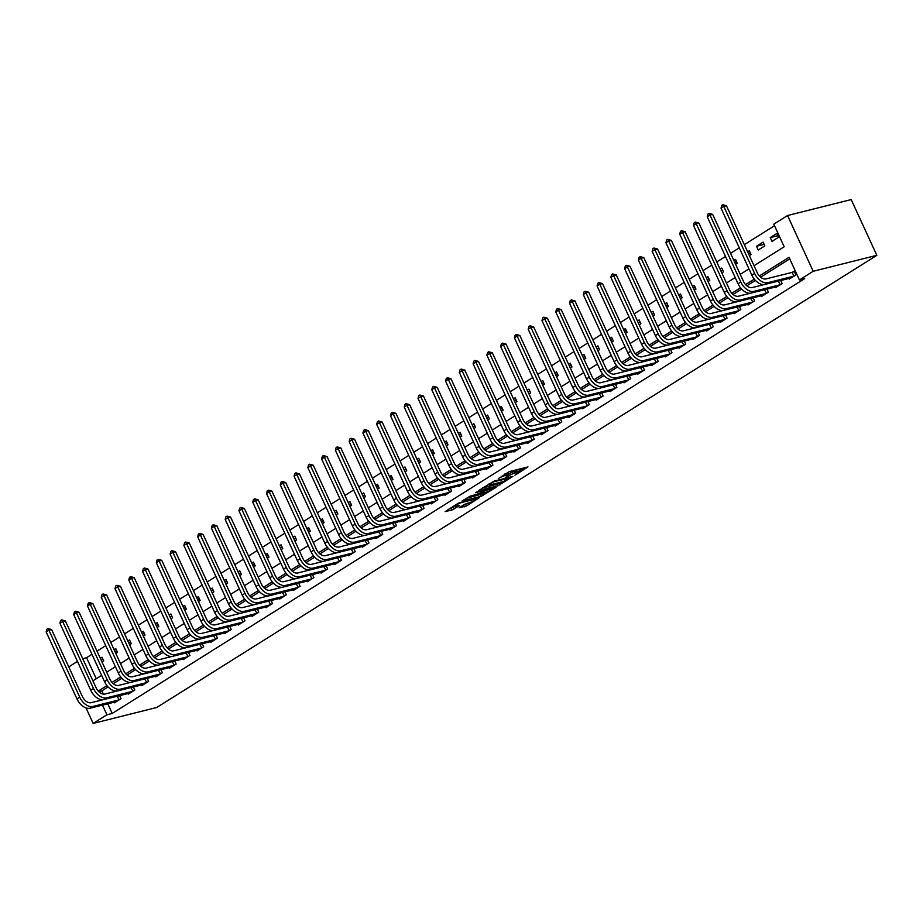<?xml version="1.0" encoding="UTF-8"?>
<svg xmlns="http://www.w3.org/2000/svg" width="923" height="923" viewBox="0 0 923 923"><rect width="100%" height="100%" fill="white"/><g stroke="black" fill="none" stroke-linecap="round" stroke-linejoin="round"><path stroke-width="1.38" d="M514.965 475.218L527.979 466.923L509.242 471.618L498.57 478.472A5.273 0.831 155.3 0 1 505.366 475.472L506.923 475.08A5.273 0.831 155.3 0 1 508.25 475.045A5.273 0.831 155.3 0 1 506.796 476.418L505.273 477.641L508.25 476.049A5.273 0.831 155.3 0 1 515.046 473.038L516.603 472.645A5.273 0.831 155.3 0 1 517.941 472.622A5.273 0.831 155.3 0 1 516.476 473.984L514.965 475.218M459.112 507.788L466.461 505.954L479.672 497.509L458.396 503.15L445.174 511.596L451.935 509.992L459.527 505.631L456.412 506A4.407 0.692 155.3 0 1 455.304 506.023A4.407 0.692 155.3 0 1 457.67 504.223A4.407 0.692 155.3 0 1 462.204 502.366L474.537 499.274A4.407 0.692 155.3 0 1 475.657 499.251A4.407 0.692 155.3 0 1 473.28 501.051A4.407 0.692 155.3 0 1 468.757 502.908L464.581 504.362L459.112 507.788M107.772 703.764L112.225 713.444L106.918 714.771L93.142 723.424L156.795 707.468L876.85 255.336L851.202 199.576L787.55 215.532L773.786 224.174L784.181 246.776L754.022 265.72M112.225 713.444L804.729 278.596L799.422 279.934L813.198 271.281L876.85 255.336M497.97 485.775L512.888 476.395L494.151 481.091L478.806 490.471L497.97 485.775L497.278 484.263L501.489 482.014M496.032 487.379L481.148 496.332L461.996 501.039L470.026 496.239L479.752 493.39L483.837 490.69L475.507 492.686L477.018 491.728L495.87 487.009M789.742 258.878L760.61 277.177M755.429 280.43L746.834 285.818M741.654 289.072L733.07 294.472M727.878 297.725L719.294 303.113M714.114 306.367L705.518 311.766M700.338 315.02L691.742 320.419M686.562 323.673L677.978 329.061M672.786 332.315L664.202 337.714M659.022 340.968L650.427 346.356M645.246 349.609L636.651 355.009M631.47 358.262L622.887 363.662M617.695 366.916L609.111 372.304M603.93 375.557L595.335 380.957M590.155 384.21L581.559 389.598M576.379 392.852L567.795 398.251M562.603 401.505L554.019 406.893M548.839 410.158L540.243 415.546M535.063 418.8L526.468 424.199M521.287 427.453L512.692 432.841M507.512 436.094L498.928 441.494M493.747 444.748L485.152 450.136M479.972 453.389L471.376 458.789M466.196 462.042L457.6 467.442M452.42 470.695L443.836 476.083M438.656 479.337L430.06 484.737M424.88 487.99L416.285 493.378M411.104 496.632L402.509 502.031M397.328 505.285L388.745 510.684M383.564 513.938L374.969 519.326M369.788 522.58L361.193 527.979M356.013 531.233L347.417 536.621M342.237 539.874L333.653 545.274M328.461 548.527L319.877 553.927M314.697 557.18L306.101 562.569M300.921 565.822L292.326 571.222M287.145 574.475L278.561 579.863M273.37 583.117L264.786 588.516M259.605 591.77L251.01 597.169M245.83 600.423L237.234 605.811M232.054 609.065L223.47 614.464M218.278 617.718L209.694 623.106M204.514 626.359L195.918 631.759M190.738 635.012L182.143 640.4M176.962 643.666L168.378 649.054M163.186 652.307L154.603 657.707M149.422 660.96L140.827 666.348M135.646 669.602L127.051 675.001M121.871 678.255L113.287 683.643M108.095 686.897L101.83 690.842L103.341 694.131M789.015 278.4L789.315 279.058L795.926 274.904L794.195 271.131L792.395 272.262M780.743 280.477L782.15 283.546L775.539 287.699L775.239 287.053M766.967 289.118L768.386 292.199L761.775 296.352L761.475 295.695M753.191 297.771L754.61 300.852L747.999 304.994L747.699 304.348M739.415 306.424L740.834 309.493L734.223 313.647L733.923 312.989M725.651 315.066L727.059 318.147L720.448 322.3L720.148 321.642M711.875 323.719L713.294 326.788L706.683 330.942L706.383 330.296M698.1 332.361L699.519 335.441L692.908 339.595L692.608 338.937M684.324 341.014L685.743 344.094L679.132 348.236L678.832 347.59M670.56 349.667L671.967 352.736L665.356 356.889L665.056 356.232M656.784 358.309L658.191 361.389L651.58 365.543L651.28 364.885M643.008 366.962L644.427 370.031L637.816 374.184L637.516 373.538M629.232 375.603L630.651 378.684L624.04 382.837L623.74 382.18M615.468 384.256L616.876 387.337L610.265 391.479L609.965 390.833M601.692 392.91L603.1 395.979L596.489 400.132L596.189 399.474M587.916 401.551L589.336 404.632L582.725 408.785L582.425 408.128M574.141 410.204L575.56 413.273L568.949 417.427L568.649 416.781M560.376 418.846L561.784 421.926L555.173 426.08L554.873 425.422M546.601 427.499L548.008 430.568L541.397 434.721L541.097 434.075M532.825 436.141L534.244 439.221L527.633 443.375L527.333 442.717M519.049 444.794L520.468 447.874L513.857 452.016L513.557 451.37M505.285 453.447L506.692 456.516L500.081 460.669L499.781 460.023M491.509 462.088L492.917 465.169L486.306 469.322L486.006 468.665M477.733 470.742L479.152 473.811L472.541 477.964L472.241 477.318M463.957 479.383L465.377 482.464L458.766 486.617L458.466 485.959M450.193 488.036L451.601 491.117L444.99 495.259L444.69 494.613M436.417 496.689L437.825 499.758L431.214 503.912L430.914 503.254M422.642 505.331L424.061 508.411L417.45 512.565L417.15 511.907M408.866 513.984L410.285 517.053L403.674 521.207L403.374 520.56M395.09 522.626L396.509 525.706L389.898 529.86L389.598 529.202M381.326 531.279L382.733 534.359L376.123 538.501L375.823 537.855M367.55 539.932L368.969 543.001L362.358 547.154L362.058 546.497M353.774 548.574L355.193 551.654L348.582 555.808L348.283 555.15M339.999 557.227L341.418 560.296L334.807 564.449L334.507 563.803M326.234 565.868L327.642 568.949L321.031 573.102L320.731 572.445M312.459 574.521L313.878 577.602L307.267 581.744L306.967 581.098M298.683 583.174L300.102 586.243L293.491 590.397L293.191 589.739M284.907 591.816L286.326 594.897L279.715 599.05L279.415 598.392M271.143 600.469L272.55 603.538L265.939 607.692L265.639 607.046M257.367 609.111L258.786 612.191L252.175 616.345L251.875 615.687M243.591 617.764L245.01 620.844L238.399 624.986L238.099 624.34M229.815 626.417L231.235 629.486L224.624 633.64L224.324 632.982M216.051 635.059L217.459 638.139L210.848 642.293L210.548 641.635M202.275 643.712L203.695 646.781L197.084 650.934L196.784 650.288M188.5 652.353L189.919 655.434L183.308 659.587L183.008 658.93M174.724 661.006L176.143 664.087L169.532 668.229L169.232 667.583M160.96 669.66L162.367 672.729L155.756 676.882L155.456 676.224M147.184 678.301L148.603 681.382L141.98 685.535L141.68 684.878M133.408 686.954L134.827 690.023L128.216 694.177L127.916 693.531M119.632 695.596L121.051 698.676L114.44 702.83L114.14 702.172M774.489 225.731L744.342 244.664M739.288 247.837L730.566 253.317M725.513 256.49L716.79 261.959M711.737 265.132L703.014 270.612M697.973 273.785L689.239 279.265M684.197 282.426L675.474 287.907M670.421 291.08L661.699 296.56M656.645 299.733L647.923 305.201M642.881 308.374L634.147 313.855M629.105 317.027L620.383 322.508M615.329 325.669L606.607 331.149M601.554 334.322L592.831 339.802M587.789 342.975L579.056 348.444M574.014 351.617L565.291 357.097M560.238 360.27L551.516 365.75M546.462 368.912L537.74 374.392M532.686 377.565L523.964 383.045M518.922 386.218L510.2 391.687M505.146 394.859L496.424 400.34M491.371 403.513L482.648 408.981M477.595 412.154L468.872 417.634M463.831 420.807L455.108 426.288M450.055 429.46L441.332 434.929M436.279 438.102L427.557 443.582M422.503 446.755L413.781 452.224M408.739 455.397L400.017 460.877M394.963 464.05L386.241 469.53M381.187 472.691L372.465 478.172M367.412 481.344L358.689 486.825M353.647 489.998L344.925 495.466M339.872 498.639L331.149 504.12M326.096 507.292L317.374 512.773M312.32 515.934L303.598 521.414M298.556 524.587L289.834 530.067M284.78 533.24L276.058 538.709M271.004 541.882L262.282 547.362M257.229 550.535L248.506 556.015M243.464 559.176L234.742 564.657M229.689 567.83L220.966 573.31M215.913 576.483L207.19 581.952M202.137 585.124L193.415 590.605M188.373 593.777L179.639 599.258M174.597 602.419L165.875 607.899M160.821 611.072L152.099 616.552M147.045 619.725L138.323 625.194M133.281 628.367L124.547 633.847M119.505 637.02L110.783 642.5M105.73 645.662L97.007 651.142M91.954 654.315L86.577 657.695L96.257 678.74M776.866 233.461L770.255 237.615L771.986 241.388L778.597 237.234L776.866 233.461M763.09 242.114L756.479 246.268L758.221 250.029L764.832 245.876L763.09 242.114M749.361 255.59L751.057 254.529L749.326 250.756L747.63 251.829M735.585 264.243L737.281 263.182L735.55 259.409L733.854 260.471M721.821 272.885L723.505 271.824L721.774 268.062L720.078 269.124M708.045 281.538L709.741 280.477L707.999 276.704L706.314 277.765M694.269 290.18L695.965 289.118L694.234 285.357L692.538 286.418M680.493 298.833L682.189 297.771L680.459 293.999L678.763 295.072M666.718 307.486L668.414 306.424L666.683 302.652L664.987 303.713M652.953 316.127L654.638 315.066L652.907 311.305L651.223 312.366M639.178 324.781L640.874 323.719L639.143 319.946L637.447 321.008M625.402 333.422L627.098 332.361L625.367 328.6L623.671 329.661M611.626 342.075L613.322 341.014L611.591 337.241L609.895 338.314M597.862 350.728L599.546 349.655L597.816 345.894L596.131 346.956M584.086 359.37L585.782 358.309L584.051 354.547L582.355 355.609M570.31 368.023L572.006 366.962L570.276 363.189L568.58 364.25M556.534 376.665L558.23 375.603L556.5 371.842L554.804 372.904M542.77 385.318L544.455 384.256L542.724 380.484L541.028 381.545M528.994 393.971L530.69 392.898L528.948 389.137L527.264 390.198M515.219 402.613L516.915 401.551L515.184 397.79L513.488 398.851M501.443 411.266L503.139 410.204L501.408 406.432L499.712 407.493M487.679 419.907L489.363 418.846L487.632 415.085L485.936 416.146M473.903 428.56L475.599 427.499L473.857 423.726L472.172 424.788M460.127 437.214L461.823 436.141L460.092 432.379L458.396 433.441M446.351 445.855L448.047 444.794L446.317 441.021L444.621 442.094M432.587 454.508L434.272 453.447L432.541 449.674L430.845 450.736M418.811 463.15L420.507 462.088L418.765 458.327L417.081 459.389M405.035 471.803L406.731 470.742L405.001 466.969L403.305 468.03M391.26 480.456L392.956 479.383L391.225 475.622L389.529 476.683M377.495 489.098L379.18 488.036L377.449 484.263L375.753 485.336M363.72 497.751L365.416 496.689L363.674 492.917L361.989 493.978M349.944 506.392L351.64 505.331L349.909 501.57L348.213 502.631M336.168 515.046L337.864 513.984L336.134 510.211L334.438 511.273M322.404 523.687L324.088 522.626L322.358 518.864L320.662 519.926M308.628 532.34L310.324 531.279L308.582 527.506L306.898 528.579M294.852 540.993L296.548 539.932L294.818 536.159L293.122 537.221M281.077 549.635L282.773 548.574L281.042 544.812L279.346 545.874M267.312 558.288L268.997 557.227L267.266 553.454L265.57 554.515M253.537 566.93L255.233 565.868L253.49 562.107L251.806 563.168M239.761 575.583L241.457 574.521L239.726 570.749L238.03 571.822M225.985 584.236L227.681 583.163L225.95 579.402L224.254 580.463M212.221 592.878L213.905 591.816L212.175 588.055L210.479 589.116M198.445 601.531L200.141 600.469L198.399 596.696L196.714 597.758M184.669 610.172L186.365 609.111L184.635 605.35L182.939 606.411M170.893 618.825L172.589 617.764L170.859 613.991L169.163 615.053M157.118 627.478L158.814 626.405L157.083 622.644L155.387 623.706M143.353 636.12L145.038 635.059L143.307 631.297L141.623 632.359M129.578 644.773L131.274 643.712L129.543 639.939L127.847 641M115.802 653.415L117.498 652.353L115.767 648.592L114.071 649.654M102.026 662.068L103.722 661.006L101.992 657.234L100.295 658.295M68.752 666.891L77.474 661.41M86.577 657.695L82.712 658.664M86.001 707.895L93.142 723.424M99.776 699.242L100.307 700.395M102.465 705.103L106.918 714.771M799.422 279.934L789.027 257.332L759.352 275.954M754.299 279.127L745.588 284.607M740.534 287.78L731.812 293.26M726.759 296.433L718.036 301.902M712.983 305.075L704.261 310.555M699.207 313.728L690.496 319.196M685.443 322.369L676.721 327.85M671.667 331.022L662.945 336.491M657.891 339.676L649.169 345.144M644.116 348.317L635.405 353.797M630.351 356.97L621.629 362.439M616.576 365.612L607.853 371.092M602.8 374.265L594.077 379.734M589.024 382.918L580.313 388.387M575.248 391.56L566.537 397.04M561.484 400.213L552.762 405.682M547.708 408.854L538.986 414.335M533.932 417.508L525.222 422.976M520.157 426.149L511.446 431.629M506.392 434.802L497.67 440.283M492.617 443.455L483.894 448.924M478.841 452.097L470.13 457.577M465.065 460.75L456.354 466.219M451.301 469.392L442.579 474.872M437.525 478.045L428.803 483.525M423.749 486.698L415.027 492.167M409.974 495.339L401.263 500.82M396.209 503.993L387.487 509.461M382.434 512.634L373.711 518.115M368.658 521.287L359.935 526.768M354.882 529.94L346.171 535.409M341.118 538.582L332.395 544.062M327.342 547.235L318.62 552.704M313.566 555.877L304.844 561.357M299.79 564.53L291.08 569.999M286.026 573.183L277.304 578.652M272.25 581.825L263.528 587.305M258.475 590.478L249.752 595.946M244.699 599.119L235.988 604.6M230.935 607.772L222.212 613.241M217.159 616.426L208.436 621.894M203.383 625.067L194.661 630.547M189.607 633.72L180.896 639.189M175.843 642.362L167.121 647.842M162.067 651.015L153.345 656.484M148.291 659.668L139.569 665.137M134.516 668.31L125.805 673.79M120.751 676.963L112.029 682.432M106.976 685.604L98.253 691.085M813.198 271.281L787.55 215.532M92.911 680.839L101.634 675.359M106.687 672.198L115.41 666.718M120.463 663.545L129.185 658.064M134.239 654.892L142.961 649.423M148.003 646.25L156.725 640.77M161.779 637.597L170.501 632.117M175.555 628.955L184.277 623.475M189.33 620.302L198.053 614.822M203.095 611.649L211.817 606.18M216.87 603.007L225.593 597.527M230.646 594.354L239.369 588.874M244.422 585.713L253.144 580.232M258.186 577.06L266.909 571.579M271.962 568.406L280.684 562.938M285.738 559.765L294.46 554.285M299.514 551.112L308.236 545.631M313.278 542.47L322.012 536.99M327.054 533.817L335.776 528.337M340.829 525.164L349.552 519.695M354.605 516.522L363.327 511.042M368.369 507.869L377.103 502.389M382.145 499.228L390.867 493.747M395.921 490.575L404.643 485.094M409.697 481.921L418.419 476.453M423.461 473.28L432.195 467.799M437.237 464.627L445.959 459.158M451.012 455.985L459.735 450.505M464.788 447.332L473.511 441.852M478.564 438.69L487.286 433.21M492.328 430.037L501.051 424.557M506.104 421.384L514.826 415.915M519.88 412.743L528.602 407.262M533.656 404.089L542.378 398.609M547.42 395.448L556.142 389.968M561.196 386.795L569.918 381.314M574.971 378.142L583.694 372.673M588.747 369.5L597.469 364.02M602.511 360.847L611.234 355.367M616.287 352.205L625.009 346.725M630.063 343.552L638.785 338.072M643.839 334.899L652.561 329.43M657.603 326.257L666.325 320.777M671.379 317.604L680.101 312.124M685.154 308.963L693.877 303.482M698.93 300.31L707.653 294.829M712.694 291.656L721.417 286.188M726.47 283.015L735.193 277.535M740.246 274.362L748.968 268.881M101.83 690.842L98.749 691.615M770.255 237.615L777.893 235.7M756.479 246.268L764.129 244.353M748.391 253.49L750.353 252.994M734.616 262.132L736.577 261.647M720.851 270.785L722.801 270.301M707.076 279.438L709.037 278.942M693.3 288.08L695.261 287.595M679.524 296.733L681.486 296.237M665.76 305.375L667.71 304.89M651.984 314.028L653.934 313.532M638.208 322.681L640.17 322.185M624.433 331.322L626.394 330.838M610.668 339.976L612.618 339.479M596.893 348.617L598.842 348.133M583.117 357.27L585.078 356.774M569.341 365.923L571.302 365.427M555.577 374.565L557.527 374.08M541.801 383.218L543.751 382.722M528.025 391.86L529.987 391.375M514.249 400.513L516.211 400.017M500.485 409.154L502.435 408.67M486.709 417.807L488.659 417.323M472.934 426.461L474.895 425.964M459.158 435.102L461.119 434.618M445.394 443.755L447.343 443.259M431.618 452.397L433.568 451.912M417.842 461.05L419.803 460.565M404.066 469.703L406.028 469.207M390.302 478.345L392.252 477.86M376.526 486.998L378.476 486.502M362.751 495.639L364.712 495.155M348.975 504.293L350.936 503.808M335.199 512.946L337.16 512.45M321.435 521.587L323.385 521.103M307.659 530.24L309.62 529.744M293.883 538.882L295.845 538.397M280.107 547.535L282.069 547.039M266.343 556.188L268.293 555.692M252.567 564.83L254.529 564.345M238.792 573.483L240.753 572.987M225.016 582.125L226.977 581.64M211.252 590.778L213.201 590.282M197.476 599.431L199.437 598.935M183.7 608.072L185.661 607.588M169.924 616.726L171.886 616.229M156.16 625.367L158.11 624.883M142.384 634.02L144.334 633.524M128.609 642.673L130.57 642.177M114.833 651.315L116.794 650.83M101.069 659.968L103.018 659.472M517.941 472.622L517.249 471.111A5.273 0.831 155.3 0 0 515.911 471.145L516.603 472.645M507.915 474.318A5.273 0.831 155.3 0 1 514.353 471.538L515.911 471.145M508.25 475.045L507.558 473.545A5.273 0.831 155.3 0 0 506.231 473.568L506.923 475.08M505.019 473.868L506.231 473.568M517.607 471.895L523.872 467.949M482.637 487.932L497.278 484.263M510.211 477.929L493.782 481.76L490.724 483.398A5.273 0.831 155.3 0 0 489.271 484.771A5.273 0.831 155.3 0 0 490.598 484.737L501.847 481.921A5.273 0.831 155.3 0 0 508.642 478.91L510.211 477.929M484.667 492.57L482.579 493.886L483.271 495.386M465.815 498.489L482.579 493.886M485.521 492.363A4.407 0.692 155.3 0 0 490.044 490.505A4.407 0.692 155.3 0 0 492.421 488.694A4.407 0.692 155.3 0 0 491.313 488.729L484.84 490.748L480.756 493.459L485.521 492.363M449.005 509.046L455.639 506.127M462.481 505.677L467.857 503.127M794.126 276.035L791.957 272.423L766.009 278.919A8.399 5.307 -122.1 0 1 757.241 272.723L726.436 205.737L723.782 206.406L754.587 273.381A12.599 7.961 57.9 0 0 767.74 282.692L793.688 276.196M721.025 208.137L721.751 205.46L722.847 204.768L723.782 206.406L721.025 208.137L751.83 275.112A12.599 7.961 57.9 0 0 764.982 284.422L791.115 277.927M791.957 272.423L794.38 271.547M722.847 204.768L726.436 205.737M780.362 284.676L778.204 281.111M764.313 284.549L752.233 287.572A8.399 5.307 -122.1 0 1 743.465 281.365L712.66 214.39L710.006 215.059L740.811 282.034A12.599 7.961 57.9 0 0 753.964 291.345L779.912 284.838M707.249 216.778L707.976 214.101L709.072 213.409L710.006 215.059L707.249 216.778L738.054 283.765A12.599 7.961 57.9 0 0 751.218 293.064L777.339 286.568M709.072 213.409L712.66 214.39M766.586 293.329L764.429 289.764M750.537 293.191L738.458 296.225A8.399 5.307 -122.1 0 1 729.689 290.018L698.884 223.043L696.23 223.701L727.036 290.676A12.599 7.961 57.9 0 0 740.2 299.987L766.136 293.491M693.485 225.431L694.2 222.755L695.307 222.062L696.23 223.701L693.485 225.431L724.29 292.406A12.599 7.961 57.9 0 0 737.442 301.717L763.563 295.222M695.307 222.062L698.884 223.043M752.81 301.971L750.653 298.406M736.762 301.844L724.693 304.867A8.399 5.307 -122.1 0 1 715.925 298.66L685.108 231.685L682.466 232.354L713.271 299.329A12.599 7.961 57.9 0 0 726.424 308.64L752.372 302.133M679.709 234.084L680.424 231.408L681.532 230.715L682.466 232.354L679.709 234.084L710.514 301.06A12.599 7.961 57.9 0 0 723.667 310.37L749.799 303.875M681.532 230.715L685.108 231.685M739.035 310.624L736.877 307.059M722.997 310.497L710.918 313.52A8.399 5.307 -122.1 0 1 702.149 307.313L671.344 240.338L668.69 240.995L699.496 307.982A12.599 7.961 57.9 0 0 712.648 317.281L738.596 310.786M665.933 242.726L666.66 240.049L667.756 239.357L668.69 240.995L665.933 242.726L696.738 309.713A12.599 7.961 57.9 0 0 709.891 319.012L736.023 312.516M667.756 239.357L671.344 240.338M725.259 319.277L723.101 315.701M709.222 319.139L697.142 322.162A8.399 5.307 -122.1 0 1 688.373 315.966L657.568 248.979L654.915 249.648L685.72 316.624A12.599 7.961 57.9 0 0 698.873 325.934L724.82 319.439M652.157 251.379L652.884 248.702L653.98 248.01L654.915 249.648L652.157 251.379L682.962 318.354A12.599 7.961 57.9 0 0 696.127 327.665L722.248 321.169M653.98 248.01L657.568 248.979M711.495 327.919L709.337 324.354M695.446 327.792L683.366 330.815A8.399 5.307 -122.1 0 1 674.598 324.608L643.793 257.632L641.139 258.302L671.944 325.277A12.599 7.961 57.9 0 0 685.108 334.588L711.045 328.08M638.393 260.021L639.108 257.344L640.216 256.652L641.139 258.302L638.393 260.021L669.198 327.007A12.599 7.961 57.9 0 0 682.351 336.307L708.472 329.811M640.216 256.652L643.793 257.632M697.719 336.572L695.561 333.007M681.67 336.434L669.602 339.468A8.399 5.307 -122.1 0 1 660.833 333.261L630.017 266.286L627.375 266.943L658.18 333.918A12.599 7.961 57.9 0 0 671.333 343.229L697.28 336.733M624.617 268.674L625.332 265.997L626.44 265.305L627.375 266.943L624.617 268.674L655.422 335.649A12.599 7.961 57.9 0 0 668.575 344.96L694.707 338.464M626.44 265.305L630.017 266.286M683.943 345.214L681.785 341.648M667.906 345.087L655.826 348.109A8.399 5.307 -122.1 0 1 647.058 341.902L616.252 274.927L613.599 275.596L644.404 342.571A12.599 7.961 57.9 0 0 657.557 351.882L683.505 345.375M610.841 277.327L611.568 274.65L612.664 273.958L613.599 275.596L610.841 277.327L641.647 344.302A12.599 7.961 57.9 0 0 654.799 353.613L680.932 347.117M612.664 273.958L616.252 274.927M670.167 353.867L668.01 350.302M654.13 353.74L642.05 356.763A8.399 5.307 -122.1 0 1 633.282 350.555L602.477 283.58L599.823 284.238L630.628 351.225A12.599 7.961 57.9 0 0 643.781 360.524L669.729 354.028M597.066 285.968L597.792 283.292L598.889 282.6L599.823 284.238L597.066 285.968L627.871 352.955A12.599 7.961 57.9 0 0 641.035 362.254L667.156 355.759M598.889 282.6L602.477 283.58M656.403 362.52L654.245 358.943M640.354 362.381L628.275 365.404A8.399 5.307 -122.1 0 1 619.506 359.209L588.701 292.222L586.047 292.891L616.852 359.866A12.599 7.961 57.9 0 0 630.017 369.177L655.953 362.67M583.301 294.622L584.017 291.945L585.124 291.253L586.047 292.891L583.301 294.622L614.107 361.597A12.599 7.961 57.9 0 0 627.259 370.908L653.38 364.412M585.124 291.253L588.701 292.222M642.627 371.161L640.47 367.596M626.579 371.034L614.51 374.057A8.399 5.307 -122.1 0 1 605.742 367.85L574.925 300.875L572.272 301.533L603.088 368.519A12.599 7.961 57.9 0 0 616.241 377.83L642.189 371.323M569.526 303.263L570.241 300.586L571.349 299.894L572.272 301.533L569.526 303.263L600.331 370.25A12.599 7.961 57.9 0 0 613.483 379.549L639.616 373.054M571.349 299.894L574.925 300.875M628.851 379.815L626.694 376.238M612.814 379.676L600.735 382.71A8.399 5.307 -122.1 0 1 591.966 376.503L561.161 309.517L558.507 310.186L589.312 377.161A12.599 7.961 57.9 0 0 602.465 386.472L628.413 379.976M555.75 311.916L556.465 309.24L557.573 308.547L558.507 310.186L555.75 311.916L586.555 378.892A12.599 7.961 57.9 0 0 599.708 388.202L625.84 381.707M557.573 308.547L561.161 309.517M615.076 388.456L612.918 384.891M599.039 388.329L586.959 391.352A8.399 5.307 -122.1 0 1 578.19 385.145L547.385 318.17L544.732 318.839L575.537 385.814A12.599 7.961 57.9 0 0 588.689 395.125L614.637 388.618M541.974 320.569L542.701 317.893L543.797 317.2L544.732 318.839L541.974 320.569L572.779 387.545A12.599 7.961 57.9 0 0 585.943 396.855L612.064 390.36M543.797 317.2L547.385 318.17M601.311 397.109L599.154 393.544M585.263 396.982L573.183 400.005A8.399 5.307 -122.1 0 1 564.414 393.798L533.609 326.823L530.956 327.48L561.761 394.467A12.599 7.961 57.9 0 0 574.925 403.766L600.861 397.271M528.198 329.211L528.925 326.534L530.021 325.842L530.956 327.48L528.198 329.211L559.015 396.186A12.599 7.961 57.9 0 0 572.168 405.497L598.289 399.001M530.021 325.842L533.609 326.823M587.536 405.762L585.378 402.186M571.487 405.624L559.419 408.647A8.399 5.307 -122.1 0 1 550.639 402.451L519.834 335.464L517.18 336.134L547.997 403.109A12.599 7.961 57.9 0 0 561.149 412.419L587.097 405.912M514.434 337.864L515.149 335.187L516.257 334.495L517.18 336.134L514.434 337.864L545.239 404.839A12.599 7.961 57.9 0 0 558.392 414.15L584.513 407.654M516.257 334.495L519.834 335.464M573.76 414.404L571.602 410.839M557.711 414.277L545.643 417.3A8.399 5.307 -122.1 0 1 536.874 411.093L506.069 344.117L503.416 344.775L534.221 411.762A12.599 7.961 57.9 0 0 547.374 421.061L573.321 414.565M500.658 346.506L501.374 343.829L502.481 343.137L503.416 344.775L500.658 346.506L531.463 413.492A12.599 7.961 57.9 0 0 544.616 422.792L570.749 416.296M502.481 343.137L506.069 344.117M559.984 423.057L557.827 419.48M543.947 422.919L531.867 425.953A8.399 5.307 -122.1 0 1 523.099 419.746L492.294 352.759L489.64 353.428L520.445 420.403A12.599 7.961 57.9 0 0 533.598 429.714L559.546 423.219M486.883 355.159L487.609 352.482L488.705 351.79L489.64 353.428L486.883 355.159L517.688 422.134A12.599 7.961 57.9 0 0 530.852 431.445L556.973 424.949M488.705 351.79L492.294 352.759M546.22 431.699L544.062 428.134M530.171 431.572L518.091 434.595A8.399 5.307 -122.1 0 1 509.323 428.387L478.518 361.412L475.864 362.081L506.669 429.057A12.599 7.961 57.9 0 0 519.834 438.367L545.77 431.86M473.107 363.812L473.834 361.135L474.93 360.443L475.864 362.081L473.107 363.812L503.923 430.787A12.599 7.961 57.9 0 0 517.076 440.098L543.197 433.591M474.93 360.443L478.518 361.412M532.444 440.352L530.287 436.787M516.395 440.225L504.327 443.248A8.399 5.307 -122.1 0 1 495.547 437.041L464.742 370.065L462.088 370.723L492.905 437.71A12.599 7.961 57.9 0 0 506.058 447.009L532.006 440.513M459.342 372.454L460.058 369.777L461.165 369.085L462.088 370.723L459.342 372.454L490.148 439.429A12.599 7.961 57.9 0 0 503.3 448.74L529.421 442.244M461.165 369.085L464.742 370.065M518.668 449.005L516.511 445.428M502.62 448.866L490.551 451.889A8.399 5.307 -122.1 0 1 481.783 445.694L450.978 378.707L448.324 379.376L479.129 446.351A12.599 7.961 57.9 0 0 492.282 455.662L518.23 449.155M445.567 381.107L446.282 378.43L447.39 377.738L448.324 379.376L445.567 381.107L476.372 448.082A12.599 7.961 57.9 0 0 489.525 457.393L515.657 450.897M447.39 377.738L450.978 378.707M504.893 457.646L502.735 454.081M488.855 457.52L476.776 460.542A8.399 5.307 -122.1 0 1 468.007 454.335L437.202 387.36L434.548 388.018L465.354 455.004A12.599 7.961 57.9 0 0 478.506 464.304L504.454 457.808M431.791 389.748L432.518 387.072L433.614 386.379L434.548 388.018L431.791 389.748L462.596 456.735A12.599 7.961 57.9 0 0 475.749 466.034L501.881 459.539M433.614 386.379L437.202 387.36M491.128 466.3L488.971 462.723M475.08 466.161L463 469.196A8.399 5.307 -122.1 0 1 454.231 462.988L423.426 396.002L420.773 396.671L451.578 463.646A12.599 7.961 57.9 0 0 464.731 472.957L490.678 466.461M418.015 398.401L418.742 395.725L419.838 395.032L420.773 396.671L418.015 398.401L448.832 465.377A12.599 7.961 57.9 0 0 461.985 474.687L488.105 468.192M419.838 395.032L423.426 396.002M477.353 474.941L475.195 471.376M461.304 474.814L449.236 477.837A8.399 5.307 -122.1 0 1 440.456 471.63L409.65 404.655L406.997 405.324L437.814 472.299A12.599 7.961 57.9 0 0 450.966 481.61L476.914 475.103M404.251 407.055L404.966 404.366L406.074 403.686L406.997 405.324L404.251 407.055L435.056 474.03A12.599 7.961 57.9 0 0 448.209 483.34L474.33 476.833M406.074 403.686L409.65 404.655M463.577 483.594L461.419 480.029M447.528 483.456L435.46 486.49A8.399 5.307 -122.1 0 1 426.691 480.283L395.886 413.308L393.233 413.966L424.038 480.941A12.599 7.961 57.9 0 0 437.19 490.251L463.138 483.756M390.475 415.696L391.19 413.019L392.298 412.327L393.233 413.966L390.475 415.696L421.28 482.671A12.599 7.961 57.9 0 0 434.433 491.982L460.565 485.486M392.298 412.327L395.886 413.308M449.801 492.236L447.643 488.671M433.764 492.109L421.684 495.132A8.399 5.307 -122.1 0 1 412.916 488.925L382.11 421.949L379.457 422.619L410.262 489.594A12.599 7.961 57.9 0 0 423.415 498.905L449.363 492.397M376.699 424.349L377.426 421.673L378.522 420.98L379.457 422.619L376.699 424.349L407.505 491.324A12.599 7.961 57.9 0 0 420.657 500.635L446.79 494.14M378.522 420.98L382.11 421.949M436.037 500.889L433.879 497.324M419.988 500.762L407.908 503.785A8.399 5.307 -122.1 0 1 399.14 497.578L368.335 430.603L365.681 431.26L396.486 498.247A12.599 7.961 57.9 0 0 409.639 507.546L435.587 501.051M362.924 432.991L363.65 430.314L364.747 429.622L365.681 431.26L362.924 432.991L393.74 499.978A12.599 7.961 57.9 0 0 406.893 509.277L433.014 502.781M364.747 429.622L368.335 430.603M422.261 509.542L420.103 505.966M406.212 509.404L394.144 512.427A8.399 5.307 -122.1 0 1 385.364 506.231L354.559 439.244L351.905 439.913L382.722 506.889A12.599 7.961 57.9 0 0 395.875 516.199L421.811 509.704M349.159 441.644L349.875 438.967L350.982 438.275L351.905 439.913L349.159 441.644L379.964 508.619A12.599 7.961 57.9 0 0 393.117 517.93L419.238 511.434M350.982 438.275L354.559 439.244M408.485 518.184L406.328 514.619M392.437 518.057L380.368 521.08A8.399 5.307 -122.1 0 1 371.6 514.872L340.795 447.897L338.141 448.566L368.946 515.542A12.599 7.961 57.9 0 0 382.099 524.852L408.047 518.345M335.384 450.286L336.099 447.609L337.207 446.917L338.141 448.566L335.384 450.286L366.189 517.272A12.599 7.961 57.9 0 0 379.341 526.583L405.474 520.076M337.207 446.917L340.795 447.897M394.709 526.837L392.552 523.272M378.672 526.698L366.593 529.733A8.399 5.307 -122.1 0 1 357.824 523.526L327.019 456.55L324.365 457.208L355.17 524.183A12.599 7.961 57.9 0 0 368.323 533.494L394.271 526.998M321.608 458.939L322.335 456.262L323.431 455.57L324.365 457.208L321.608 458.939L352.413 525.914A12.599 7.961 57.9 0 0 365.566 535.225L391.698 528.729M323.431 455.57L327.019 456.55M380.945 535.478L378.788 531.913M364.897 535.352L352.817 538.374A8.399 5.307 -122.1 0 1 344.048 532.167L313.243 465.192L310.589 465.861L341.395 532.836A12.599 7.961 57.9 0 0 354.547 542.147L380.495 535.64M307.832 467.592L308.559 464.915L309.655 464.223L310.589 465.861L307.832 467.592L338.649 534.567A12.599 7.961 57.9 0 0 351.801 543.878L377.922 537.382M309.655 464.223L313.243 465.192M367.169 544.132L365.012 540.566M351.121 544.005L339.041 547.027A8.399 5.307 -122.1 0 1 330.272 540.82L299.467 473.845L296.814 474.503L327.63 541.489A12.599 7.961 57.9 0 0 340.783 550.789L366.719 544.293M294.068 476.233L294.783 473.557L295.891 472.864L296.814 474.503L294.068 476.233L324.873 543.22A12.599 7.961 57.9 0 0 338.026 552.519L364.147 546.024M295.891 472.864L299.467 473.845M353.394 552.785L351.236 549.208M337.345 552.646L325.277 555.669A8.399 5.307 -122.1 0 1 316.508 549.473L285.692 482.487L283.049 483.156L313.855 550.131A12.599 7.961 57.9 0 0 327.007 559.442L352.955 552.946M280.292 484.887L281.007 482.21L282.115 481.518L283.049 483.156L280.292 484.887L311.097 551.862A12.599 7.961 57.9 0 0 324.25 561.172L350.382 554.677M282.115 481.518L285.692 482.487M339.618 561.426L337.46 557.861M323.581 561.299L311.501 564.322A8.399 5.307 -122.1 0 1 302.732 558.115L271.927 491.14L269.274 491.809L300.079 558.784A12.599 7.961 57.9 0 0 313.232 568.095L339.179 561.588M266.516 493.528L267.243 490.851L268.339 490.159L269.274 491.809L266.516 493.528L297.321 560.515A12.599 7.961 57.9 0 0 310.474 569.814L336.607 563.318M268.339 490.159L271.927 491.14M325.854 570.079L323.696 566.514M309.805 569.941L297.725 572.975A8.399 5.307 -122.1 0 1 288.957 566.768L258.152 499.793L255.498 500.451L286.303 567.426A12.599 7.961 57.9 0 0 299.456 576.737L325.404 570.241M252.74 502.181L253.467 499.505L254.563 498.812L255.498 500.451L252.74 502.181L283.546 569.156A12.599 7.961 57.9 0 0 296.71 578.467L322.831 571.972M254.563 498.812L258.152 499.793M312.078 578.721L309.92 575.156M296.029 578.594L283.949 581.617A8.399 5.307 -122.1 0 1 275.181 575.41L244.376 508.435L241.722 509.104L272.527 576.079A12.599 7.961 57.9 0 0 285.692 585.39L311.628 578.883M238.976 510.834L239.692 508.158L240.799 507.465L241.722 509.104L238.976 510.834L269.781 577.81A12.599 7.961 57.9 0 0 282.934 587.12L309.055 580.625M240.799 507.465L244.376 508.435M298.302 587.374L296.145 583.809M282.253 587.247L270.185 590.27A8.399 5.307 -122.1 0 1 261.417 584.063L230.6 517.088L227.958 517.745L258.763 584.732A12.599 7.961 57.9 0 0 271.916 594.031L297.864 587.536M225.2 519.476L225.916 516.799L227.023 516.107L227.958 517.745L225.2 519.476L256.006 586.463A12.599 7.961 57.9 0 0 269.158 595.762L295.291 589.266M227.023 516.107L230.6 517.088M284.526 596.027L282.369 592.451M268.489 595.889L256.409 598.912A8.399 5.307 -122.1 0 1 247.641 592.716L216.836 525.729L214.182 526.398L244.987 593.374A12.599 7.961 57.9 0 0 258.14 602.684L284.088 596.177M211.425 528.129L212.152 525.452L213.248 524.76L214.182 526.398L211.425 528.129L242.23 595.104A12.599 7.961 57.9 0 0 255.383 604.415L281.515 597.919M213.248 524.76L216.836 525.729M270.762 604.669L268.605 601.104M254.713 604.542L242.634 607.565A8.399 5.307 -122.1 0 1 233.865 601.358L203.06 534.382L200.406 535.04L231.212 602.027A12.599 7.961 57.9 0 0 244.364 611.338L270.312 604.83M197.649 536.771L198.376 534.094L199.472 533.402L200.406 535.04L197.649 536.771L228.454 603.757A12.599 7.961 57.9 0 0 241.618 613.057L267.739 606.561M199.472 533.402L203.06 534.382M256.986 613.322L254.829 609.757M240.938 613.184L228.858 616.218A8.399 5.307 -122.1 0 1 220.089 610.011L189.284 543.024L186.631 543.693L217.436 610.668A12.599 7.961 57.9 0 0 230.6 619.979L256.536 613.483M183.885 545.424L184.6 542.747L185.708 542.055L186.631 543.693L183.885 545.424L214.69 612.399A12.599 7.961 57.9 0 0 227.843 621.71L253.963 615.214M185.708 542.055L189.284 543.024M243.211 621.964L241.053 618.398M227.162 621.837L215.094 624.859A8.399 5.307 -122.1 0 1 206.325 618.652L175.508 551.677L172.866 552.346L203.671 619.321A12.599 7.961 57.9 0 0 216.824 628.632L242.772 622.125M170.109 554.077L170.824 551.4L171.932 550.708L172.866 552.346L170.109 554.077L200.914 621.052A12.599 7.961 57.9 0 0 214.067 630.363L240.199 623.867M171.932 550.708L175.508 551.677M229.435 630.617L227.277 627.052M213.398 630.49L201.318 633.513A8.399 5.307 -122.1 0 1 192.549 627.305L161.744 560.33L159.091 560.988L189.896 627.975A12.599 7.961 57.9 0 0 203.048 637.274L228.996 630.778M156.333 562.718L157.06 560.042L158.156 559.35L159.091 560.988L156.333 562.718L187.138 629.694A12.599 7.961 57.9 0 0 200.291 639.004L226.423 632.509M158.156 559.35L161.744 560.33M215.659 639.27L213.513 635.693M199.622 639.131L187.542 642.154A8.399 5.307 -122.1 0 1 178.774 635.959L147.968 568.972L145.315 569.641L176.12 636.616A12.599 7.961 57.9 0 0 189.273 645.927L215.221 639.42M142.557 571.372L143.284 568.695L144.38 568.003L145.315 569.641L142.557 571.372L173.362 638.347A12.599 7.961 57.9 0 0 186.527 647.658L212.648 641.162M144.38 568.003L147.968 568.972M201.895 647.911L199.737 644.346M185.846 647.784L173.766 650.807A8.399 5.307 -122.1 0 1 164.998 644.6L134.193 577.625L131.539 578.283L162.344 645.269A12.599 7.961 57.9 0 0 175.508 654.569L201.445 648.073M128.793 580.013L129.508 577.337L130.616 576.644L131.539 578.283L128.793 580.013L159.598 647A12.599 7.961 57.9 0 0 172.751 656.299L198.872 649.804M130.616 576.644L134.193 577.625M188.119 656.565L185.961 652.988M172.07 656.426L160.002 659.46A8.399 5.307 -122.1 0 1 151.234 653.253L120.417 586.267L117.775 586.936L148.58 653.911A12.599 7.961 57.9 0 0 161.733 663.222L187.681 656.726M115.017 588.666L115.733 585.99L116.84 585.297L117.775 586.936L115.017 588.666L145.822 655.642A12.599 7.961 57.9 0 0 158.975 664.952L185.108 658.457M116.84 585.297L120.417 586.267M174.343 665.206L172.186 661.641M158.306 665.079L146.226 668.102A8.399 5.307 -122.1 0 1 137.458 661.895L106.653 594.92L103.999 595.589L134.804 662.564A12.599 7.961 57.9 0 0 147.957 671.875L173.905 665.368M101.242 597.319L101.968 594.643L103.064 593.95L103.999 595.589L101.242 597.319L132.047 664.295A12.599 7.961 57.9 0 0 145.199 673.605L171.332 667.098M103.064 593.95L106.653 594.92M160.567 673.859L158.41 670.294M144.53 673.732L132.451 676.755A8.399 5.307 -122.1 0 1 123.682 670.548L92.877 603.573L90.223 604.23L121.028 671.217A12.599 7.961 57.9 0 0 134.181 680.516L160.129 674.021M87.466 605.961L88.193 603.284L89.289 602.592L90.223 604.23L87.466 605.961L118.271 672.936A12.599 7.961 57.9 0 0 131.435 682.247L157.556 675.751M89.289 602.592L92.877 603.573M146.803 682.512L144.646 678.936M130.754 682.374L118.675 685.397A8.399 5.307 -122.1 0 1 109.906 679.201L79.101 612.214L76.447 612.884L107.253 679.859A12.599 7.961 57.9 0 0 120.417 689.169L146.353 682.662M73.702 614.614L74.417 611.937L75.524 611.245L76.447 612.884L73.702 614.614L104.507 681.589A12.599 7.961 57.9 0 0 117.659 690.9L143.78 684.405M75.524 611.245L79.101 612.214M133.027 691.154L130.87 687.589M116.979 691.027L104.91 694.05A8.399 5.307 -122.1 0 1 96.142 687.843L65.325 620.867L62.683 621.525L93.488 688.512A12.599 7.961 57.9 0 0 106.641 697.811L132.589 691.315M59.926 623.256L60.641 620.579L61.749 619.887L62.683 621.525L59.926 623.256L90.731 690.242A12.599 7.961 57.9 0 0 103.884 699.542L130.016 693.046M61.749 619.887L65.325 620.867M119.252 699.807L117.094 696.23M103.214 699.669L91.135 702.703A8.399 5.307 -122.1 0 1 82.366 696.496L51.561 629.509L48.907 630.178L79.713 697.153A12.599 7.961 57.9 0 0 92.865 706.464L118.813 699.969M46.15 631.909L46.865 629.232L47.973 628.54L48.907 630.178L46.15 631.909L76.955 698.884A12.599 7.961 57.9 0 0 90.108 708.195L116.24 701.699M47.973 628.54L51.561 629.509M514.353 471.538L515.046 473.038M504.719 474.064L505.366 475.472M499.401 483.317L500.093 484.829M480.456 494.82L481.148 496.332M484.437 489.871L484.84 490.748M453.366 507.546L454.058 509.058M451.243 508.492L451.935 509.992M465.757 504.443L466.461 505.954M463.634 505.389L464.338 506.889M767.74 282.692L764.982 284.422M754.587 273.381L751.83 275.112M753.964 291.345L751.218 293.064M740.811 282.034L738.054 283.765M740.2 299.987L737.442 301.717M727.036 290.676L724.29 292.406M726.424 308.64L723.667 310.37M713.271 299.329L710.514 301.06M712.648 317.281L709.891 319.012M699.496 307.982L696.738 309.713M698.873 325.934L696.127 327.665M685.72 316.624L682.962 318.354M685.108 334.588L682.351 336.307M671.944 325.277L669.198 327.007M671.333 343.229L668.575 344.96M658.18 333.918L655.422 335.649M657.557 351.882L654.799 353.613M644.404 342.571L641.647 344.302M643.781 360.524L641.035 362.254M630.628 351.225L627.871 352.955M630.017 369.177L627.259 370.908M616.852 359.866L614.107 361.597M616.241 377.83L613.483 379.549M603.088 368.519L600.331 370.25M602.465 386.472L599.708 388.202M589.312 377.161L586.555 378.892M588.689 395.125L585.943 396.855M575.537 385.814L572.779 387.545M574.925 403.766L572.168 405.497M561.761 394.467L559.015 396.186M561.149 412.419L558.392 414.15M547.997 403.109L545.239 404.839M547.374 421.061L544.616 422.792M534.221 411.762L531.463 413.492M533.598 429.714L530.852 431.445M520.445 420.403L517.688 422.134M519.834 438.367L517.076 440.098M506.669 429.057L503.923 430.787M506.058 447.009L503.3 448.74M492.905 437.71L490.148 439.429M492.282 455.662L489.525 457.393M479.129 446.351L476.372 448.082M478.506 464.304L475.749 466.034M465.354 455.004L462.596 456.735M464.731 472.957L461.985 474.687M451.578 463.646L448.832 465.377M450.966 481.61L448.209 483.34M437.814 472.299L435.056 474.03M437.19 490.251L434.433 491.982M424.038 480.941L421.28 482.671M423.415 498.905L420.657 500.635M410.262 489.594L407.505 491.324M409.639 507.546L406.893 509.277M396.486 498.247L393.74 499.978M395.875 516.199L393.117 517.93M382.722 506.889L379.964 508.619M382.099 524.852L379.341 526.583M368.946 515.542L366.189 517.272M368.323 533.494L365.566 535.225M355.17 524.183L352.413 525.914M354.547 542.147L351.801 543.878M341.395 532.836L338.649 534.567M340.783 550.789L338.026 552.519M327.63 541.489L324.873 543.22M327.007 559.442L324.25 561.172M313.855 550.131L311.097 551.862M313.232 568.095L310.474 569.814M300.079 558.784L297.321 560.515M299.456 576.737L296.71 578.467M286.303 567.426L283.546 569.156M285.692 585.39L282.934 587.12M272.527 576.079L269.781 577.81M271.916 594.031L269.158 595.762M258.763 584.732L256.006 586.463M258.14 602.684L255.383 604.415M244.987 593.374L242.23 595.104M244.364 611.338L241.618 613.057M231.212 602.027L228.454 603.757M230.6 619.979L227.843 621.71M217.436 610.668L214.69 612.399M216.824 628.632L214.067 630.363M203.671 619.321L200.914 621.052M203.048 637.274L200.291 639.004M189.896 627.975L187.138 629.694M189.273 645.927L186.527 647.658M176.12 636.616L173.362 638.347M175.508 654.569L172.751 656.299M162.344 645.269L159.598 647M161.733 663.222L158.975 664.952M148.58 653.911L145.822 655.642M147.957 671.875L145.199 673.605M134.804 662.564L132.047 664.295M134.181 680.516L131.435 682.247M121.028 671.217L118.271 672.936M120.417 689.169L117.659 690.9M107.253 679.859L104.507 681.589M106.641 697.811L103.884 699.542M93.488 688.512L90.731 690.242M92.865 706.464L90.108 708.195M79.713 697.153L76.955 698.884M510.257 477.053L510.523 477.629M488.913 483.987L489.271 484.771M483.56 490.09L483.837 490.69M492.086 487.955L492.421 488.694M475.31 498.501L475.657 499.251M454.97 505.296L455.304 506.023"/></g></svg>
